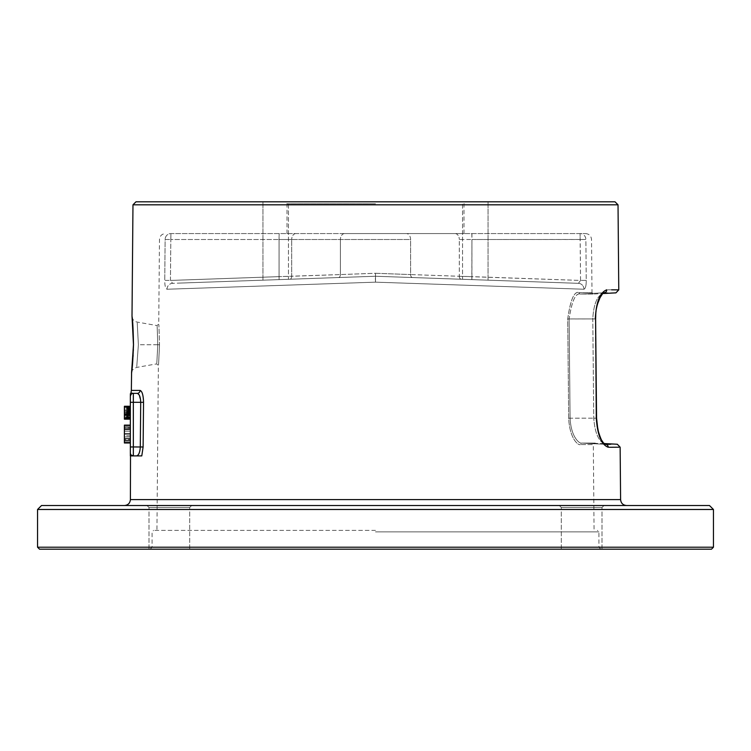 <?xml version="1.0" encoding="UTF-8"?>
<svg xmlns="http://www.w3.org/2000/svg" width="751" height="751" viewBox="0 0 751 751"><rect width="100%" height="100%" fill="white"/><g stroke="black" fill="none" stroke-linecap="round" stroke-linejoin="round"><path stroke-width="0.56" stroke-dasharray="3.75 2.82" d="M37.55 509.488L713.45 509.488M37.55 547.207L713.45 547.207M39.531 549.188L711.469 549.188M709.479 505.517L41.521 505.517M153.551 505.517L191.674 505.517L153.551 505.517M597.449 505.517L559.326 505.517L597.449 505.517M132.974 204.816L618.026 204.816M140.052 390.877A2.976 2.873 90 0 0 140.09 390.417C142.192 391.252 143.338 395.223 143.535 402.32L143.122 446.986L141.779 455.895L132.871 455.895M137.611 455.895L136.823 455.895M133.5 344.69C132.918 360.273 132.27 369.727 131.528 373.059L133.5 344.69C133.199 329.126 132.702 319.673 132.026 316.331L133.5 344.69M138.381 344.728C136.851 315.57 136.851 315.57 138.381 344.728C136.851 315.57 136.851 315.57 138.381 344.728C136.213 373.932 136.213 373.932 138.381 344.728C136.213 373.932 136.213 373.932 138.381 344.728L157.776 344.728C156.49 369.473 156.49 369.473 157.776 344.728C156.49 369.473 156.49 369.473 157.776 344.728L138.381 344.728M159.522 344.747C158.236 371.37 158.236 371.37 159.522 344.747C158.236 371.37 158.236 371.37 159.522 344.747C158.696 318.124 158.696 318.124 159.522 344.747C158.696 318.124 158.696 318.124 159.522 344.747L157.776 344.728C156.95 320.001 156.95 320.001 157.776 344.728C156.95 320.001 156.95 320.001 157.776 344.728L159.522 344.747M375.5 530.384L153.57 530.384L375.5 530.384M471.891 279.616L471.938 276.64L580.551 280.433L580.082 233.57L580.185 239.522L585.874 239.475A5.952 5.801 -90 0 0 580.082 233.57A5.952 5.801 -90 0 1 585.874 239.475L586.249 280.376C586.259 285.652 585.498 288.6 583.968 289.238A5.952 5.736 -88 0 0 578.439 283.334L461.311 279.25L471.835 279.616L471.938 239.522L585.874 239.475L586.249 280.376L580.551 280.433L586.249 280.376C586.249 285.662 585.489 288.609 583.968 289.238L375.5 282.16L167.032 289.238C165.502 288.6 164.741 285.652 164.751 280.376L170.449 280.433L164.751 280.376L165.126 239.475A5.952 5.801 90 0 1 170.918 233.57L585.573 233.57L170.918 233.57A5.952 5.801 90 0 0 165.126 239.475L170.815 239.522L170.918 233.57L170.815 239.522L165.126 239.475L164.751 280.376C164.751 285.662 165.511 288.609 167.032 289.238A5.952 5.736 -92 0 1 172.561 283.334L170.449 280.433L170.815 239.522L279.062 239.522L170.815 239.522L170.449 280.433L279.062 276.64L279.062 239.522L291.698 239.522L279.062 239.522L279.165 233.57M471.835 233.57L471.938 239.522L580.185 239.522L580.551 280.433L578.439 283.334A5.952 5.736 -88 0 1 583.968 289.238L375.5 282.16L167.032 289.238A5.952 5.736 -92 0 1 172.561 283.334L170.449 280.433L279.062 276.64L279.062 233.57M375.5 547.207L152.087 547.207L375.5 547.207M154.959 549.188L189.693 549.188L154.959 549.188M596.041 549.188L561.307 549.188L596.041 549.188M154.959 507.507L189.693 507.507L148.998 507.507L189.693 507.507L191.674 505.517L189.693 507.507L148.998 507.507L147.008 505.517L148.998 507.507L154.959 507.507M596.041 507.507L561.307 507.507L602.002 507.507L561.307 507.507L559.326 505.517L561.307 507.507L602.002 507.507L603.992 505.517L602.002 507.507L596.041 507.507M567.718 318.94C570.46 299.771 574.215 290.975 578.993 292.552C574.121 291.181 570.366 299.968 567.718 318.94L568.695 418.194C569.68 439.025 578.354 445.625 580.401 444.583C578.279 445.794 569.521 438.396 568.695 418.194L567.718 318.94L569.117 318.931C571.877 300.851 575.66 292.552 580.467 294.026C598.444 294.035 598.444 294.035 580.467 294.026C598.444 294.035 598.444 294.035 580.467 294.026L580.467 294.026C575.566 292.74 571.783 301.038 569.117 318.931L570.093 418.176C571.089 437.833 579.819 444.048 581.875 443.081C599.739 443.071 599.739 443.071 581.875 443.081C599.739 443.071 599.739 443.071 581.875 443.081L581.875 443.081C579.744 444.198 570.929 437.251 570.093 418.176L569.117 318.931L592.783 318.931L593.75 418.176L592.783 318.931C593.619 303.798 597.402 295.077 604.151 292.787L602.743 293.547L593.562 294.035L580.392 294.026A1.493 1.399 90 0 0 580.467 294.026L604.151 292.787C597.42 295.04 593.628 303.761 592.783 318.931L567.718 318.94M585.573 233.57C589.169 233.918 591.15 235.889 591.525 239.475L591.995 292.561L593.478 294.035L580.392 294.026A1.493 1.399 -90 0 1 578.993 292.561L591.995 292.561L578.993 292.561A1.493 1.399 90 0 0 580.392 294.026A1.493 1.399 -90 0 0 580.467 294.026L603.917 292.796M603.691 443.071L605.419 444.32L581.696 443.071L605.597 444.32C598.876 442.086 594.923 433.365 593.75 418.176C594.905 433.327 598.857 442.039 605.597 444.32L581.875 443.081A1.493 1.399 -90 0 0 581.8 443.081L581.8 443.081A1.493 1.399 -90 0 0 580.401 444.573L593.318 444.573L580.401 444.573A1.493 1.399 90 0 1 581.875 443.081L605.362 444.31M604.151 292.787C619.828 292.881 619.828 292.881 604.151 292.787A2.976 2.835 -89.6 0 0 606.827 289.792C600.011 292.261 596.172 301.958 595.318 318.903L596.285 418.157C597.449 435.064 601.448 444.761 608.272 447.267A2.976 2.835 89.6 0 0 605.597 444.32M610.582 444.292L617.322 444.245M618.984 447.202L620.138 447.192M611.605 289.82L606.827 289.792M615.022 201.812L135.978 201.812M375.5 201.812L285.033 201.812L375.5 201.812M288.459 201.812L262.953 201.812L288.459 201.812L275.701 201.812L288.459 201.812L288.459 279.288L262.953 280.179L288.459 279.288L288.459 201.812M275.701 201.812L262.953 201.812L275.701 201.812M462.541 201.812L488.047 201.812L462.541 201.812L475.299 201.812L462.541 201.812L462.541 279.288L488.047 280.179L462.541 279.288L462.541 201.812M475.299 201.812L488.047 201.812L475.299 201.812M375.5 203.793L287.013 203.793L375.5 203.793M375.5 233.57L463.987 233.57L375.5 233.57M471.938 233.57L471.938 276.64L459.302 276.274L580.551 280.433L578.439 283.334L375.5 276.246L172.561 283.334L279.137 279.616M461.311 279.25A2.976 2.103 92 0 1 459.302 276.274A2.976 2.103 -88 0 0 461.311 279.25L578.439 283.334L375.5 276.246L461.311 279.25L375.5 276.246L375.5 282.16L375.293 276.255L179.771 283.08M375.5 276.246L375.5 282.16L375.5 276.246L289.689 279.25L375.5 276.246L375.5 273.27L340.41 274.566L375.5 273.27L410.59 274.566L375.5 273.27L375.5 276.246L412.59 277.541A2.976 2.103 -88 0 1 410.59 274.566L410.59 239.522L291.698 239.522L291.698 276.274L279.062 276.64L340.41 274.566L291.698 276.274A2.976 2.103 -92 0 1 289.689 279.25A2.976 2.103 88 0 0 291.698 276.274L291.698 239.522L410.59 239.522A5.952 4.215 -90 0 0 406.375 233.57A5.952 4.215 90 0 1 410.59 239.522L410.59 274.566L459.302 276.274L459.302 239.522L471.938 239.522L459.302 239.522L459.302 276.274L410.59 274.566A2.976 2.103 92 0 0 412.59 277.541L375.5 276.246L338.41 277.541A2.976 2.103 -92 0 0 340.41 274.566L340.41 239.522L340.41 274.566A2.976 2.103 88 0 1 338.41 277.541L375.5 276.246M275.701 279.738C292.148 279.156 292.148 279.156 275.701 279.738C292.148 279.156 292.148 279.156 275.701 279.738C259.255 280.311 259.255 280.311 275.701 279.738C259.255 280.311 259.255 280.311 275.701 279.738M279.109 279.616L279.062 276.64L279.165 279.616L289.689 279.25M488.047 280.179L488.047 201.812L488.047 280.179M475.299 279.738C458.852 279.156 458.852 279.156 475.299 279.738C458.852 279.156 458.852 279.156 475.299 279.738C491.745 280.311 491.745 280.311 475.299 279.738C491.745 280.311 491.745 280.311 475.299 279.738M262.953 280.179L262.953 201.812L262.953 280.179M138.597 455.895L136.598 455.895C138.728 455.284 139.958 452.309 140.296 446.958L143.122 446.986M130.834 394.716A2.976 2.976 0 0 1 133.331 393.364A2.976 2.976 0 0 0 130.345 396.34L130.345 452.919A2.976 2.976 180 0 0 133.331 455.895L132.082 455.895M131.688 455.895L130.787 455.895M130.505 455.895L130.345 452.919A2.976 2.976 0 0 0 133.331 455.895L136.598 455.895M130.345 440.706L130.345 425.122L130.345 442.987L130.345 425.122L130.345 442.987L130.345 425.122L130.345 442.987L130.345 425.122L130.345 440.706L124.394 440.33L124.394 442.987L124.394 425.122L124.394 442.987L124.394 425.122L124.394 442.987L124.394 429.685L124.394 442.987L124.394 434.247L124.394 442.987L124.394 435.768L124.394 442.611L124.394 438.809L124.394 440.706L130.345 440.706M130.345 417.528L130.345 406.272L130.345 419.171L130.345 406.272L130.345 419.171L130.345 406.272L130.345 419.171L130.345 406.272L130.345 419.171L130.345 406.272L130.345 419.171L130.345 406.272L130.345 419.171L130.345 406.272L130.345 419.171L130.345 414.777L130.345 419.171L130.345 417.246L124.394 417.246L124.394 419.171L124.394 406.272L124.394 419.171L124.394 406.272L124.394 419.171L124.394 406.272L124.394 419.171L124.394 406.272L124.394 419.171L124.394 406.272L124.394 418.345L124.394 413.951L124.394 417.528L130.345 417.528L124.394 417.528M130.345 425.122L124.394 425.122L130.345 425.122L124.394 425.122L130.345 425.122L124.394 425.122L130.345 425.122L124.394 425.122L130.345 425.122L124.394 425.122L130.345 425.122L124.394 425.122L124.394 434.247L124.394 425.122L124.394 426.268L124.394 425.122L130.345 425.122L124.394 425.122L124.394 427.403L130.345 427.403L124.394 427.403L124.394 431.205L130.345 431.205L130.345 425.122L130.345 442.987L130.345 425.122L130.345 436.913L130.345 431.205L124.394 431.205L124.394 442.987L130.345 442.987L130.345 425.122L130.345 442.987L124.394 442.987L130.345 442.987M130.345 406.272L124.394 406.272L130.345 406.272L124.394 406.272L130.345 406.272L124.394 406.272L130.345 406.272L124.394 406.272L130.345 406.272L124.394 406.272L130.345 406.272L124.394 406.272L130.345 406.272L124.394 406.272L130.345 406.272L124.394 406.272L130.345 406.272L124.394 406.272L130.345 406.272L124.394 406.272L130.345 406.272L124.394 406.272L130.345 406.272L124.394 406.272L130.345 406.272L124.394 406.272L124.394 410.656L130.345 410.656L130.345 406.544L130.345 414.777L130.345 406.272L130.345 411.755L130.345 406.272L130.345 410.656L124.394 410.656L124.394 419.171L124.394 406.272L124.394 419.171L124.394 416.148L124.394 419.171L130.345 419.171M130.345 416.148L130.345 411.755L130.345 417.246L130.345 416.148L124.394 416.148M124.394 426.268L124.394 429.309L124.394 425.507L124.394 426.268L130.345 426.268L124.394 426.268M124.394 439.57L124.394 438.434L124.394 439.57L130.345 439.57L124.394 439.57M124.394 436.913L124.394 431.205L124.394 436.913L130.345 436.913L124.394 436.913M124.394 429.685L124.394 431.205L124.394 428.549L124.394 429.685L130.345 429.685L124.394 429.685M124.394 427.788L124.394 428.549L124.394 427.403L130.345 427.788L124.394 427.788M124.394 409.839L124.394 408.187L124.394 409.839L130.345 409.839L124.394 409.839M124.394 407.915L130.345 407.915L124.394 407.915M130.345 442.611L124.394 442.611L130.345 442.611M130.345 441.851L124.394 441.851L130.345 441.851M130.345 440.33L124.394 440.33L130.345 440.33M130.345 438.809L124.394 438.809L130.345 438.809M130.345 429.309L124.394 429.309L130.345 429.309M130.345 425.507L124.394 425.507L130.345 425.507M130.345 438.434L124.394 438.434L130.345 438.434M130.345 431.205L124.394 431.205L130.345 431.205M130.345 428.549L124.394 428.549L130.345 428.549M130.345 427.403L124.394 427.403M130.345 435.768L124.394 435.768M130.345 433.487L124.394 433.487L130.345 433.487M130.345 434.247L124.394 434.247L130.345 434.247M130.345 412.308L124.394 412.308M130.345 413.951L124.394 413.951L130.345 413.951M130.345 412.853L124.394 412.853L130.345 412.853M130.345 418.898L124.394 418.898L130.345 418.898M130.345 418.345L124.394 418.345L130.345 418.345M130.345 417.246L124.394 417.246M130.345 414.777L124.394 414.777L130.345 414.777M130.345 409.286L124.394 409.286M130.345 408.187L124.394 408.187M130.345 407.089L124.394 407.089L130.345 407.089M130.345 406.544L124.394 406.544M130.345 408.741L124.394 408.741M130.345 409.558L124.394 409.558M130.345 415.876L124.394 415.876M130.345 416.702L124.394 416.702M130.345 412.036L124.394 412.036L130.345 412.036M130.345 418.072L124.394 418.072M130.345 416.974L124.394 416.974M130.345 415.05L124.394 415.05L130.345 415.05M130.345 414.233L124.394 414.233M130.345 413.134L124.394 413.134M130.345 412.581L124.394 412.581M130.345 413.679L124.394 413.679L130.345 413.679M130.345 414.505L124.394 414.505L130.345 414.505M130.345 415.331L124.394 415.331L130.345 415.331M130.345 417.8L124.394 417.8L130.345 417.8M130.345 410.656L124.394 410.656M130.345 413.407L124.394 413.407M130.345 411.755L124.394 411.755L130.345 411.755M130.345 407.371L124.394 407.371M130.345 409.013L124.394 409.013M130.345 410.384L124.394 410.384M130.345 411.21L124.394 411.21M139.038 394.744L140.709 402.301L140.296 446.958L133.331 446.958L133.331 455.895L130.345 452.919A2.976 2.976 0 0 0 133.331 455.895M130.345 396.312L130.345 396.321A2.976 2.976 0 0 1 133.331 393.364C130.214 392.069 130.214 392.069 133.331 393.364L133.331 446.958L130.345 446.958M620.598 499.612L130.402 499.612M140.09 390.417L131.35 390.417M375.5 531.868L598.913 531.868L375.5 531.868M568.695 418.194L593.75 418.176L568.695 418.194M596.285 418.157L593.75 418.176L596.566 418.147L596.838 423.235M595.318 318.903L592.783 318.931L595.609 318.903L595.609 317.992M568.742 282.996L471.853 279.616M295.903 233.57A5.952 4.215 -90 0 0 291.698 239.522A5.952 4.215 90 0 1 295.903 233.57M344.625 233.57A5.952 4.215 -90 0 0 340.41 239.522A5.952 4.215 90 0 1 344.625 233.57L406.375 233.57L344.625 233.57M455.097 233.57A5.952 4.215 -90 0 1 459.302 239.522A5.952 4.215 90 0 0 455.097 233.57M130.345 402.301L143.535 402.32M132.608 322.592L132.458 320.996M132.251 318.856L132.148 317.823M132.035 316.819C132.523 319.635 134.147 321.372 136.926 322.029L156.987 325.568L158.733 324.113L159.475 239.475C159.85 235.889 161.831 233.918 165.427 233.57M131.547 372.571C131.434 370.722 133.058 369.013 136.429 367.464L156.621 363.897L158.367 365.38L156.931 530.384M133.462 344.69L133.368 349.422M133.331 350.576L133.124 355.242M133.058 356.518L132.749 360.959M132.551 363.277L132.242 366.582M132.054 368.319L131.8 370.534M131.678 371.576L131.585 372.327M600.903 549.188L598.913 547.207L598.913 531.868L597.43 530.384M150.097 549.188L152.087 547.207L152.087 531.868L153.57 530.384M189.693 549.188L189.693 507.507L189.693 549.188M148.998 549.188L148.998 507.507L148.998 549.188M561.307 549.188L561.307 507.507L561.307 549.188M602.002 549.188L602.002 507.507L602.002 549.188M604.189 443.559L581.8 443.081L594.811 443.071L593.318 444.573L594.069 530.384M580.279 294.035L603.973 292.787L580.279 294.035M598.641 432.773L600.528 437.964M601.11 439.175L601.88 440.565M603.072 442.339L603.607 442.977M601.711 294.702L600.453 296.607M597.364 304.446L595.787 313.777M287.013 233.57L287.013 203.793L285.033 201.812M463.987 233.57L463.987 203.793L465.967 201.812M578.439 283.334L375.707 276.255M130.345 394.397L130.345 395.148"/><path stroke-width="1.13" d="M37.55 509.488L41.521 505.517L709.479 505.517L713.45 509.488L37.55 509.488L37.55 547.207L713.45 547.207L711.469 549.188L39.531 549.188L37.55 547.207M132.974 204.816L135.978 201.812L615.022 201.812L618.026 204.816L132.974 204.816L132.007 316.115L133.462 344.69L132.608 322.592M143.535 402.32C143.328 395.195 142.183 391.224 140.09 390.417A2.976 2.873 -90 0 1 137.217 393.364L133.331 393.364C130.214 392.069 130.214 392.069 133.331 393.364L137.217 393.364C139.339 393.975 140.503 396.96 140.709 402.301L140.296 446.958C139.968 452.29 138.728 455.275 136.598 455.895L141.779 455.895L143.122 446.986L143.535 402.32L133.331 402.301L133.331 393.364A2.976 2.976 0 0 0 130.345 396.34L130.345 395.974M138.597 455.895L137.611 455.895M136.823 455.895L132.871 455.895M133.5 344.69C132.918 360.273 132.27 369.727 131.528 373.059L133.5 344.69C133.199 329.126 132.702 319.673 132.026 316.331L133.5 344.69M605.362 444.31L605.597 444.32A2.976 2.835 -90.4 0 1 608.272 447.267C624.053 447.174 624.053 447.174 608.272 447.267C601.467 444.817 597.467 435.111 596.285 418.157L595.609 318.903C595.984 312.519 595.149 310.445 599.232 299.039C602.584 293.491 604.161 291.407 603.973 292.787L604.151 292.787C619.828 292.881 619.828 292.881 604.151 292.787L603.917 292.796M610.582 444.292L605.597 444.32C621.18 444.226 621.18 444.226 605.597 444.32L603.673 443.052C602.171 442.264 600.237 437.852 597.88 429.807L596.566 418.147L595.609 318.903L596.285 418.157M609.183 447.267L609.972 447.258M609.99 447.258L610.507 447.258M610.582 447.258L618.984 447.202M595.318 318.903C596.153 302.015 599.993 292.308 606.827 289.792C622.701 289.886 622.701 289.886 606.827 289.792A2.976 2.835 90.4 0 1 604.151 292.787M618.026 204.816L618.768 289.858L611.605 289.82M136.851 455.866L133.331 455.895L133.331 446.958L143.122 446.986M131.585 372.327L131.35 390.417L130.345 396.34L130.345 455.895L133.331 455.895A2.976 2.976 0 0 1 130.345 452.919L130.345 453.097M604.189 443.559L617.322 444.245L620.138 447.192L620.598 499.612L130.402 499.612L130.505 455.895M130.345 442.987L124.394 442.987L124.394 425.122L130.345 425.122M130.345 419.171L124.394 419.171L124.394 406.272L130.345 406.272M130.345 396.312L130.345 396.34A2.976 2.976 0 0 1 130.834 394.716L130.345 396.35A2.976 2.976 0 0 1 133.331 393.364M137.602 393.43L139.038 394.744M140.052 390.877A2.976 2.873 90 0 1 137.226 393.364M130.345 452.919A2.976 2.976 0 0 0 133.331 455.895A2.976 2.976 0 0 1 130.345 452.919M131.35 390.417L140.09 390.417M130.345 446.958L133.331 446.958L133.331 402.301L130.345 402.301M713.45 509.488L713.45 547.207M620.598 499.612C620.974 503.208 622.964 505.17 626.55 505.517M130.402 499.612C130.026 503.208 128.036 505.17 124.45 505.517M132.458 320.996L132.251 318.856M133.462 344.69L131.678 371.886M133.368 349.422L133.331 350.576M133.124 355.242L133.058 356.518M132.749 360.959L132.551 363.277M132.242 366.582L132.054 368.319M131.8 370.534L131.678 371.576M618.768 289.858L615.942 292.862L602.743 293.547L601.711 294.702M596.838 423.235L598.641 432.773M600.528 437.964L601.11 439.175M601.88 440.565L603.072 442.339M600.453 296.607L597.364 304.446M595.787 313.777L595.609 317.992M130.345 396.34L130.796 394.773M130.345 393.768L130.345 394.397M130.345 395.148L130.345 395.674"/></g></svg>
